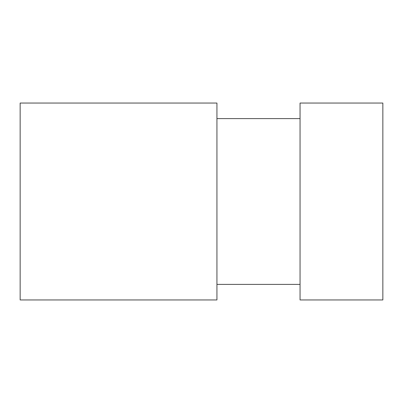 <?xml version="1.0" encoding="UTF-8"?>
<svg xmlns="http://www.w3.org/2000/svg" width="403" height="403" viewBox="0 0 403 403"><rect width="100%" height="100%" fill="white"/><g stroke="black" fill="none" stroke-linecap="round" stroke-linejoin="round"><path stroke-width="0.6" d="M300.054 103.052L382.85 103.052L382.85 299.948L300.054 299.948L300.054 103.052M300.054 118.598L216.935 118.598M300.054 284.402L216.935 284.402M20.15 299.948L216.935 299.948L216.935 103.052L20.15 103.052L20.15 299.948"/></g></svg>
